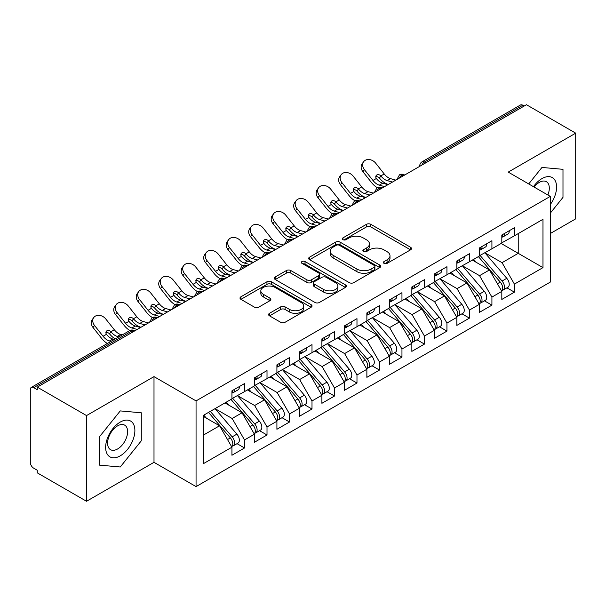 <?xml version="1.0" encoding="UTF-8"?>
<svg xmlns="http://www.w3.org/2000/svg" width="606" height="606" viewBox="0 0 606 606"><rect width="100%" height="100%" fill="white"/><g stroke="black" fill="none" stroke-linecap="round" stroke-linejoin="round"><path stroke-width="0.91" d="M384.03 263.368A2.189 1.265 0 0 0 387.12 263.368L410.58 249.823A3.121 1.803 0 0 0 411.489 248.551A3.121 1.803 0 0 0 410.58 247.278L370.842 224.334A3.121 1.803 0 0 0 366.425 224.334L342.966 237.878A2.189 1.265 0 0 0 342.329 238.772A2.189 1.265 0 0 0 342.966 239.658A2.189 1.265 0 0 0 346.056 239.658L349.094 237.908A9.991 5.765 0 0 1 363.221 237.908L366.532 239.825A9.991 5.765 0 0 1 369.463 243.9A9.991 5.765 0 0 1 366.532 247.975L363.502 249.733A2.189 1.265 0 0 0 362.858 250.619A2.189 1.265 0 0 0 363.502 251.513A2.189 1.265 0 0 0 366.592 251.513L369.622 249.763A9.991 5.765 0 0 1 383.757 249.763L387.067 251.672A9.991 5.765 0 0 1 389.991 255.755A9.991 5.765 0 0 1 387.067 259.83L384.03 261.587A2.189 1.265 0 0 0 383.393 262.474A2.189 1.265 0 0 0 384.03 263.368L384.03 261.587M269.511 313.302A3.121 1.803 0 0 0 268.594 314.575A3.121 1.803 0 0 0 269.511 315.847L280.661 322.286A3.121 1.803 0 0 0 285.07 322.286L311.12 307.242A3.121 1.803 0 0 0 312.037 305.969A3.121 1.803 0 0 0 311.12 304.697L271.39 281.752A3.121 1.803 0 0 0 266.973 281.752L240.923 296.796A3.121 1.803 0 0 0 240.006 298.069A3.121 1.803 0 0 0 240.923 299.341L254.391 307.121A3.121 1.803 0 0 0 258.8 307.121L269.95 300.682A3.121 1.803 0 0 0 270.867 299.409A3.121 1.803 0 0 0 269.95 298.129L263.277 294.274A8.355 4.825 0 0 1 260.83 290.865A8.355 4.825 0 0 1 265.981 286.411A8.355 4.825 0 0 1 275.086 287.456L301.243 302.561A8.355 4.825 0 0 1 303.689 305.969A8.355 4.825 0 0 1 298.538 310.423A8.355 4.825 0 0 1 289.433 309.378L285.07 306.863A3.121 1.803 0 0 0 280.661 306.863L269.511 313.302L269.511 315.847M550.286 233.53L575.7 218.857L575.7 133.153L526.447 104.717L37.269 387.143L37.269 389.741L33.671 387.658A4.772 2.757 -120 0 0 31.285 387.423A4.772 2.757 -120 0 0 30.3 389.605L30.3 462.325A4.772 2.757 -120 0 0 33.671 468.165L37.269 470.248L37.269 472.847L86.529 501.283L154 462.325L196.056 486.61L196.056 400.907L154 376.621L86.529 415.58L37.269 387.143M575.7 133.153L508.229 172.112L550.286 196.397L196.056 400.907M349.314 282.646A3.121 1.803 0 0 0 353.73 282.646L379.78 267.61A3.121 1.803 0 0 0 380.697 266.329A3.121 1.803 0 0 0 379.78 265.057L340.042 242.112A3.121 1.803 0 0 0 335.626 242.112L309.575 257.156A3.121 1.803 0 0 0 308.666 258.429A3.121 1.803 0 0 0 309.575 259.701L349.314 282.646M302.833 263.837A2.189 1.265 0 0 1 305.053 264.148L305.053 261.55L345.45 284.873A3.121 1.803 0 0 1 346.367 286.153A3.121 1.803 0 0 1 345.45 287.426L319.4 302.462A3.121 1.803 0 0 1 314.984 302.462L275.253 279.525L275.253 276.972A3.121 1.803 0 0 0 274.336 278.245A3.121 1.803 0 0 0 275.253 279.525M275.253 276.972L286.396 270.541A3.121 1.803 0 0 1 290.812 270.541L306.931 279.843A3.121 1.803 0 0 0 311.348 279.843L318.741 275.571A3.121 1.803 0 0 0 319.657 274.298A3.121 1.803 0 0 0 318.741 273.026L301.962 263.337A2.189 1.265 0 0 1 301.318 262.443A2.189 1.265 0 0 1 302.674 261.277A2.189 1.265 0 0 1 305.053 261.55M196.056 486.61L550.286 282.093L550.286 196.397M501.139 243.46L542.976 267.617L542.976 219.311L514.411 235.802L514.411 227.75L501.821 235.022L501.821 243.074L491.92 248.786L491.92 240.733L479.331 248.005L479.331 256.058L469.43 261.769L469.43 253.725L456.833 260.997L456.833 269.041L446.94 274.76L446.94 266.708L434.343 273.98L434.343 282.032L424.45 287.744L424.45 279.692L411.853 286.964L411.853 295.016L401.96 300.727L401.96 292.675L389.363 299.947L389.363 308L379.47 313.711L379.47 305.659L366.872 312.931L366.872 320.983L356.979 326.695L356.979 318.65L344.382 325.914L344.382 333.967L334.489 339.686L334.489 331.633L321.892 338.905L321.892 346.95L311.999 352.669L311.999 344.617L299.402 351.889L299.402 359.941L289.509 365.653L289.509 357.601L276.912 364.873L276.912 372.925L267.011 378.636L267.011 370.584L254.422 377.856L254.422 385.908L244.521 391.62L244.521 383.568L231.931 390.84L231.931 398.892L203.366 415.383L203.366 463.688L231.931 447.198L219.561 425.776L203.366 416.42M542.976 267.617L514.411 284.108L502.041 262.678L484.952 252.816M506.934 287.842L514.411 292.16L514.411 284.108M514.411 292.16L501.821 299.432L501.821 291.38L491.92 297.091L479.551 275.669L462.461 265.799M484.444 300.826L491.92 305.144L491.92 297.091M491.92 305.144L479.331 312.416L479.331 304.363L469.43 310.075L457.06 288.653L439.971 278.783L461.802 304.288L457.083 307.015A6.363 3.674 60 0 1 459.537 313.06A6.363 3.674 60 0 1 458.219 315.968A6.363 3.674 60 0 1 457.189 316.264M461.954 313.81L469.43 318.127L469.43 310.075M469.43 318.127L456.833 325.399L456.833 317.347L446.94 323.059L434.57 301.636L417.481 291.766M439.464 326.801L446.94 331.111L446.94 323.059M446.94 331.111L434.343 338.383L434.343 330.331L424.45 336.05L412.08 314.62L394.983 304.75M416.973 339.784L424.45 344.094L424.45 336.05M424.45 344.094L411.853 351.366L411.853 343.322L401.96 349.033L389.59 327.604L372.493 317.741M394.483 352.768L401.96 357.085L401.96 349.033M401.96 357.085L389.363 364.357L389.363 356.305L379.47 362.017L367.1 340.595L350.003 330.724M371.993 365.751L379.47 370.069L379.47 362.017M379.47 370.069L366.872 377.341L366.872 369.289L356.979 375L344.609 353.578L327.513 343.708M349.503 378.735L356.979 383.053L356.979 375M356.979 383.053L344.382 390.325L344.382 382.272L334.489 387.984L322.119 366.562L305.023 356.692L326.861 382.197L322.134 384.924A6.363 3.674 60 0 1 324.589 390.968A6.363 3.674 60 0 1 323.271 393.877A6.363 3.674 60 0 1 322.24 394.173M327.013 391.718L334.489 396.036L334.489 387.984M334.489 396.036L321.892 403.308L321.892 395.256L311.999 400.975L299.629 379.545L282.532 369.675M304.523 404.71L311.999 409.02L311.999 400.975M311.999 409.02L299.402 416.292L299.402 408.239L289.509 413.959L277.139 392.529L260.042 382.659M282.032 417.693L289.509 422.011L289.509 413.959M289.509 422.011L276.912 429.275L276.912 421.231L267.011 426.942L254.641 405.512L237.552 395.65M259.542 430.677L267.011 434.994L267.011 426.942M267.011 434.994L254.422 442.266L254.422 434.214L244.521 439.926L232.151 418.504L215.062 408.633M237.052 443.66L244.521 447.978L244.521 439.926M244.521 447.978L231.931 455.25L231.931 447.198M231.931 398.634L244.521 391.62M203.366 435.123L219.561 425.776M254.422 385.651L267.011 378.636M232.151 418.504L242.052 412.784L224.955 402.922M254.422 434.214L242.052 412.784M276.912 372.667L289.509 365.653M254.641 405.512L264.542 399.801L247.445 389.931M276.912 421.231L264.542 399.801M299.402 359.676L311.999 352.669M277.139 392.529L287.032 386.817L269.935 376.947M299.402 408.239L287.032 386.817M321.892 346.693L334.489 339.686M299.629 379.545L309.522 373.834L292.425 363.964M321.892 395.256L309.522 373.834M344.382 333.709L356.979 326.695M322.119 366.562L332.012 360.85L314.923 350.98M344.382 382.272L332.012 360.85M366.872 320.725L379.47 313.711M344.609 353.578L354.502 347.867L337.413 337.996M366.872 369.289L354.502 347.867M389.363 307.742L401.96 300.727M367.1 340.595L376.993 334.876L359.903 325.013M389.363 356.305L376.993 334.876M411.853 294.751L424.45 287.744M389.59 327.604L399.483 321.892L382.394 312.022M411.853 343.322L399.483 321.892M434.343 281.767L446.94 274.76M412.08 314.62L421.973 308.909L404.884 299.038M434.343 330.331L421.973 308.909M456.833 268.784L469.43 261.769M434.57 301.636L444.463 295.925L427.374 286.055M456.833 317.347L444.463 295.925M479.331 255.8L491.92 248.786M457.06 288.653L466.961 282.941L449.864 273.071M479.331 304.363L466.961 282.941M524.198 106.02L522.849 105.239L424.503 162.014L425.859 162.794M421.806 165.135A4.772 2.757 120 0 1 424.503 162.014A4.772 2.757 60 0 0 422.117 161.779L520.463 105.005A4.772 2.757 60 0 1 522.849 105.239M501.821 242.817L514.411 235.802M502.041 262.678L518.236 253.331L518.236 233.598L542.976 219.311M479.551 275.669L489.451 269.95L472.354 260.088M501.821 291.38L489.451 269.95M86.529 415.58L86.529 501.283M541.961 167.445L528.712 183.936L541.961 167.445L562.989 169.324L541.961 167.445M562.989 197.367L562.989 169.324L562.989 197.367L550.286 213.168L562.989 197.367M154 462.325L154 376.621M141.289 440.827L141.289 412.792L120.261 410.913L99.232 437.07L99.232 465.113L120.261 466.991L141.289 440.827L120.261 466.991L99.232 465.113L99.232 437.07L120.261 410.913L141.289 412.792L141.289 440.827M403.255 175.846L401.899 175.066A4.772 2.757 -120 0 0 399.521 174.831A4.772 2.757 -120 0 0 399.46 174.861L397.241 178.899A4.772 2.757 0 0 0 397.294 179.285M380.765 188.83L379.409 188.049A4.772 2.757 -120 0 0 377.03 187.815A4.772 2.757 -120 0 0 376.97 187.845L374.75 191.882A4.772 2.757 0 0 0 374.803 192.269M358.267 201.813L356.919 201.033A4.772 2.757 -120 0 0 354.533 200.798A4.772 2.757 -120 0 0 354.48 200.836L352.26 204.866A4.772 2.757 0 0 0 352.313 205.26M335.777 214.797L334.429 214.024A4.772 2.757 -120 0 0 332.043 213.782A4.772 2.757 -120 0 0 331.99 213.82L329.77 217.849A4.772 2.757 0 0 0 329.815 218.243M313.287 227.788L311.938 227.008A4.772 2.757 -120 0 0 309.552 226.773A4.772 2.757 -120 0 0 309.499 226.803L307.28 230.833A4.772 2.757 0 0 0 307.325 231.227M290.797 240.771L289.448 239.991A4.772 2.757 -120 0 0 287.062 239.756A4.772 2.757 -120 0 0 287.009 239.787L284.79 243.817A4.772 2.757 0 0 0 284.835 244.21M268.306 253.755L266.958 252.975A4.772 2.757 -120 0 0 264.572 252.74A4.772 2.757 -120 0 0 264.519 252.77L262.3 256.808A4.772 2.757 0 0 0 262.345 257.194M245.816 266.738L244.468 265.958A4.772 2.757 -120 0 0 242.082 265.723A4.772 2.757 -120 0 0 242.029 265.754L239.809 269.791A4.772 2.757 0 0 0 239.855 270.178M223.326 279.722L221.978 278.942A4.772 2.757 -120 0 0 219.592 278.707A4.772 2.757 -120 0 0 219.539 278.745L217.319 282.775A4.772 2.757 0 0 0 217.365 283.169M200.836 292.706L199.488 291.933A4.772 2.757 -120 0 0 197.101 291.691A4.772 2.757 -120 0 0 197.048 291.728L194.829 295.758A4.772 2.757 0 0 0 194.874 296.152M178.346 305.697L176.997 304.916A4.772 2.757 -120 0 0 174.611 304.682A4.772 2.757 -120 0 0 174.558 304.712L172.339 308.742A4.772 2.757 0 0 0 172.384 309.136M155.856 318.68L154.507 317.9A4.772 2.757 -120 0 0 152.121 317.665A4.772 2.757 -120 0 0 152.061 317.695L149.841 321.725A4.772 2.757 0 0 0 149.894 322.119M384.901 263.678L387.067 262.428A9.991 5.765 0 0 0 389.991 258.353L389.991 255.755M369.463 243.9L369.463 246.498A9.991 5.765 0 0 1 366.532 250.573L364.373 251.823M410.535 249.854L370.842 226.932A3.121 1.803 0 0 0 366.425 226.932L343.844 239.968M379.742 267.632L340.042 244.71A3.121 1.803 0 0 0 335.626 244.71L309.621 259.732M374.258 267.223A2.189 1.265 0 0 0 374.902 266.329A2.189 1.265 0 0 0 374.258 265.436L339.383 245.301A2.189 1.265 0 0 0 336.292 245.301L333.088 247.15A9.991 5.765 0 0 0 330.164 251.225A9.991 5.765 0 0 0 333.088 255.308L356.934 269.072A9.991 5.765 0 0 0 371.061 269.072L374.258 267.223L374.258 269.821A2.189 1.265 0 0 0 374.902 268.928L374.902 266.329M330.164 251.225L330.164 253.823A9.991 5.765 0 0 0 333.088 257.906L333.088 255.308M374.258 269.821L371.061 271.67A9.991 5.765 0 0 1 356.934 271.67L333.088 257.906M275.291 279.548L286.396 273.132L286.396 270.541M319.657 274.298L319.657 276.897A3.121 1.803 0 0 1 318.741 278.169L311.348 282.441A3.121 1.803 0 0 1 306.931 282.441L290.812 273.132A3.121 1.803 0 0 0 286.396 273.132M305.053 264.148L345.412 287.449M323.649 289.494A8.355 4.825 0 0 0 332.755 290.539A8.355 4.825 0 0 0 337.906 286.085A8.355 4.825 0 0 0 335.459 282.676L326.248 277.359A3.121 1.803 0 0 0 321.831 277.359L314.438 281.623A3.121 1.803 0 0 0 313.522 282.904A3.121 1.803 0 0 0 314.438 284.176L323.649 289.494L323.649 292.092A8.355 4.825 0 0 0 332.755 293.137A8.355 4.825 0 0 0 337.906 288.683L337.906 286.085M313.522 282.904L313.522 285.494A3.121 1.803 0 0 0 314.438 286.774L314.438 284.176M323.649 292.092L314.438 286.774M303.689 305.969L303.689 308.568A8.355 4.825 0 0 1 298.538 313.022A8.355 4.825 0 0 1 289.433 311.976L285.07 309.461A3.121 1.803 0 0 0 280.661 309.461L269.549 315.87M260.83 290.865L260.83 293.463A8.355 4.825 0 0 0 263.277 296.872L263.277 294.274M269.912 300.705L263.277 296.872M311.083 307.272L271.39 284.35A3.121 1.803 0 0 0 266.973 284.35L240.961 299.364M480.194 255.558L502.063 281.04A6.363 3.674 60 0 1 504.518 287.085A6.363 3.674 60 0 1 503.2 290.001L507.919 287.274A6.363 3.674 -120 0 0 509.237 284.358A6.363 3.674 -120 0 0 506.783 278.313L484.921 252.831M503.2 290.001A6.363 3.674 60 0 1 502.169 290.297M478.399 256.596L500.261 282.078A6.363 3.674 60 0 1 502.715 288.13A6.363 3.674 60 0 1 501.563 290.933M365.32 197.253A7.954 1.606 -21.6 0 0 364.865 197.488M476.271 262.345L473.672 259.323M501.821 237.499A6.363 3.674 -120 0 0 502.715 234.901A6.363 3.674 -120 0 0 502.707 234.514M502.169 237.067A6.363 3.674 -120 0 0 503.2 236.772A6.363 3.674 -120 0 0 504.518 233.863A6.363 3.674 -120 0 0 504.503 233.469M509.229 230.742A6.363 3.674 60 0 1 509.237 231.136A6.363 3.674 60 0 1 507.919 234.045L503.2 236.772M362.933 171.71A7.954 6.295 -143.8 0 1 362.138 163.764L363.638 161.726A7.954 6.295 36.2 0 0 364.433 169.665L362.933 171.71L371.478 182.497A15.9 9.181 -120 0 0 377.296 187.671M395.839 180.126L390.559 178.656A11.772 6.795 60 0 1 384.219 173.96L375.675 163.173A7.954 6.295 36.2 0 0 363.638 161.726M387.969 184.671L382.681 183.201A11.772 6.795 -120 0 1 376.508 178.709L376.349 178.497A3.181 2.515 -143.8 0 1 376.19 175.535A3.181 2.515 -143.8 0 1 376.818 174.967A3.181 2.515 -143.8 0 1 380.833 175.914L381.007 176.111A11.772 6.795 -120 0 0 387.181 180.611L390.559 178.656M384.59 186.618L379.311 185.156A11.772 6.795 60 0 1 372.97 180.452L364.433 169.665M392.468 182.073L387.181 180.611M381.007 176.111L379.341 177.952A3.181 2.515 36.2 0 0 375.788 176.808M379.515 178.149A15.9 9.181 -120 0 0 387.916 184.3L388.385 184.429M457.704 268.541L479.573 294.024A6.363 3.674 60 0 1 482.028 300.076A6.363 3.674 60 0 1 480.709 302.985L485.429 300.258A6.363 3.674 -120 0 0 486.747 297.349A6.363 3.674 -120 0 0 484.292 291.304L462.431 265.814M480.709 302.985A6.363 3.674 60 0 1 479.679 303.28M455.909 269.579L477.77 295.069A6.363 3.674 60 0 1 480.225 301.114A6.363 3.674 60 0 1 479.073 303.924M342.829 210.237A7.954 1.606 -21.6 0 0 342.375 210.471M453.78 275.329L451.182 272.306M458.219 315.968L462.939 313.241A6.363 3.674 -120 0 0 464.257 310.333A6.363 3.674 -120 0 0 461.802 304.288M433.419 282.563L455.28 308.053A6.363 3.674 60 0 1 457.735 314.097A6.363 3.674 60 0 1 456.583 316.908M320.339 223.228A7.954 1.606 -21.6 0 0 319.885 223.455M431.283 288.312L428.692 285.29M435.214 281.525L457.083 307.015M412.724 294.508L434.585 319.998A6.363 3.674 60 0 1 437.047 326.043A6.363 3.674 60 0 1 435.729 328.952L440.448 326.225A6.363 3.674 -120 0 0 441.766 323.316A6.363 3.674 -120 0 0 439.312 317.271L417.451 291.781M435.729 328.952A6.363 3.674 60 0 1 434.699 329.247M410.929 295.554L432.79 321.036A6.363 3.674 60 0 1 435.244 327.081A6.363 3.674 60 0 1 434.093 329.891M297.849 236.211A7.954 1.606 -21.6 0 0 297.387 236.438M408.792 301.296L406.202 298.273M390.234 307.5L412.095 332.982A6.363 3.674 60 0 1 414.557 339.027A6.363 3.674 60 0 1 413.239 341.943L417.958 339.216A6.363 3.674 -120 0 0 419.276 336.3A6.363 3.674 -120 0 0 416.822 330.255L394.96 304.773M413.239 341.943A6.363 3.674 60 0 1 412.209 342.231M388.438 308.537L410.3 334.02A6.363 3.674 60 0 1 412.754 340.064A6.363 3.674 60 0 1 411.603 342.875M275.359 249.195A7.954 1.606 -21.6 0 0 274.897 249.422M386.302 314.287L383.712 311.264M479.331 250.483A6.363 3.674 -120 0 0 480.225 247.884A6.363 3.674 -120 0 0 480.217 247.498M479.679 250.051A6.363 3.674 -120 0 0 480.709 249.755A6.363 3.674 -120 0 0 482.028 246.847A6.363 3.674 -120 0 0 482.012 246.46M486.739 243.733A6.363 3.674 60 0 1 486.747 244.12A6.363 3.674 60 0 1 485.429 247.028L480.709 249.755M340.443 184.694A7.954 6.295 -143.8 0 1 339.648 176.755L341.14 174.71A7.954 6.295 36.2 0 0 341.935 182.648L340.443 184.694L348.988 195.48A15.9 9.181 -120 0 0 354.805 200.654M373.349 193.109L368.069 191.647A11.772 6.795 60 0 1 361.729 186.943L353.184 176.157A7.954 6.295 36.2 0 0 341.14 174.71M365.479 197.654L360.191 196.192A11.772 6.795 -120 0 1 354.018 191.693L353.859 191.488A3.181 2.515 -143.8 0 1 353.699 188.519A3.181 2.515 -143.8 0 1 354.328 187.951A3.181 2.515 -143.8 0 1 358.343 188.898L358.517 189.095A11.772 6.795 -120 0 0 364.691 193.594L368.069 191.647M362.1 199.601L356.82 198.139A11.772 6.795 60 0 1 350.48 193.435L341.935 182.648M369.978 195.056L364.691 193.594M358.517 189.095L356.851 190.935A3.181 2.515 36.2 0 0 353.298 189.792M357.017 191.14A15.9 9.181 -120 0 0 365.426 197.283L365.895 197.412M456.833 263.466A6.363 3.674 -120 0 0 457.735 260.868A6.363 3.674 -120 0 0 457.727 260.482M457.189 263.034A6.363 3.674 -120 0 0 458.219 262.739A6.363 3.674 -120 0 0 459.537 259.83A6.363 3.674 -120 0 0 459.522 259.444M464.249 256.717A6.363 3.674 60 0 1 464.257 257.103A6.363 3.674 60 0 1 462.939 260.019L458.219 262.739M317.953 197.677A7.954 6.295 -143.8 0 1 317.158 189.739L318.65 187.693A7.954 6.295 36.2 0 0 319.445 195.632L317.953 197.677L326.498 208.464A15.9 9.181 -120 0 0 332.315 213.638M350.859 206.093L345.579 204.631A11.772 6.795 60 0 1 339.231 199.927L330.694 189.14A7.954 6.295 36.2 0 0 318.65 187.693M342.988 210.638L337.701 209.176A11.772 6.795 -120 0 1 331.527 204.676L331.368 204.472A3.181 2.515 -143.8 0 1 331.209 201.503A3.181 2.515 -143.8 0 1 331.838 200.934A3.181 2.515 -143.8 0 1 335.853 201.881L336.027 202.078A11.772 6.795 -120 0 0 342.201 206.578L345.579 204.631M339.61 212.585L334.33 211.123A11.772 6.795 60 0 1 327.99 206.426L319.445 195.632M347.48 208.04L342.201 206.578M336.027 202.078L334.36 203.927A3.181 2.515 36.2 0 0 330.808 202.775M334.527 204.124A15.9 9.181 -120 0 0 342.935 210.267L343.405 210.396M434.343 276.45A6.363 3.674 -120 0 0 435.244 273.851A6.363 3.674 -120 0 0 435.237 273.465M434.699 276.025A6.363 3.674 -120 0 0 435.729 275.73A6.363 3.674 -120 0 0 437.047 272.814A6.363 3.674 -120 0 0 437.032 272.427M441.759 269.7A6.363 3.674 60 0 1 441.766 270.087A6.363 3.674 60 0 1 440.448 273.003L435.729 275.73M295.463 210.661A7.954 6.295 -143.8 0 1 294.667 202.722L296.16 200.677A7.954 6.295 36.2 0 0 296.955 208.623L295.463 210.661L304.007 221.448A15.9 9.181 -120 0 0 309.817 226.629M328.369 219.077L323.081 217.615A11.772 6.795 60 0 1 316.741 212.918L308.204 202.131A7.954 6.295 36.2 0 0 296.16 200.677M320.498 223.622L315.211 222.16A11.772 6.795 -120 0 1 309.037 217.66L308.878 217.456A3.181 2.515 -143.8 0 1 308.712 214.486A3.181 2.515 -143.8 0 1 309.348 213.926A3.181 2.515 -143.8 0 1 313.363 214.865L313.529 215.062A11.772 6.795 -120 0 0 319.71 219.561L323.081 217.615M317.12 225.568L311.84 224.106A11.772 6.795 60 0 1 305.5 219.41L296.955 208.623M324.99 221.031L319.71 219.561M313.529 215.062L311.87 216.91A3.181 2.515 36.2 0 0 308.318 215.759M312.037 217.107A15.9 9.181 -120 0 0 320.445 223.258L320.915 223.387M411.853 289.433A6.363 3.674 -120 0 0 412.754 286.843A6.363 3.674 -120 0 0 412.739 286.449M412.209 289.009A6.363 3.674 -120 0 0 413.239 288.714A6.363 3.674 -120 0 0 414.557 285.797A6.363 3.674 -120 0 0 414.542 285.411M419.269 282.684A6.363 3.674 60 0 1 419.276 283.07A6.363 3.674 60 0 1 417.958 285.987L413.239 288.714M272.973 223.644A7.954 6.295 -143.8 0 1 272.177 215.706L273.67 213.668A7.954 6.295 36.2 0 0 274.465 221.607L272.973 223.644L281.517 234.431A15.9 9.181 -120 0 0 287.327 239.612M305.878 232.068L300.591 230.598A11.772 6.795 60 0 1 294.251 225.902L285.714 215.115A7.954 6.295 36.2 0 0 273.67 213.668M298 236.613L292.721 235.143A11.772 6.795 -120 0 1 286.547 230.644L286.388 230.439A3.181 2.515 -143.8 0 1 286.221 227.47A3.181 2.515 -143.8 0 1 286.858 226.909A3.181 2.515 -143.8 0 1 290.872 227.856L291.039 228.053A11.772 6.795 -120 0 0 297.22 232.545L300.591 230.598M294.63 238.559L289.35 237.09A11.772 6.795 60 0 1 283.01 232.393L274.465 221.607M302.5 234.014L297.22 232.545M291.039 228.053L289.38 229.894A3.181 2.515 36.2 0 0 285.827 228.75M289.547 230.091A15.9 9.181 -120 0 0 297.955 236.242L298.425 236.37M550.286 204.563A20.672 11.938 120 0 0 555.914 182.398A20.672 11.938 120 0 0 541.961 178.603A20.672 11.938 120 0 0 533.454 186.678M547.862 194.996A14.158 8.173 120 0 0 546.377 181.694A14.158 8.173 120 0 0 539.302 182.391A14.158 8.173 120 0 0 534.113 187.057M120.261 455.833A20.672 11.938 120 0 0 134.88 430.51A20.672 11.938 120 0 0 120.261 422.071A20.672 11.938 120 0 0 105.641 447.395A20.672 11.938 120 0 0 120.261 455.833M117.602 448.97A14.158 8.173 120 0 0 126.851 436.502A14.158 8.173 120 0 0 124.677 425.154A14.158 8.173 120 0 0 117.602 425.859A14.158 8.173 120 0 0 108.353 438.327A14.158 8.173 120 0 0 110.527 449.675A14.158 8.173 120 0 0 117.602 448.97M367.744 320.483L389.605 345.965A6.363 3.674 60 0 1 392.067 352.01A6.363 3.674 60 0 1 390.749 354.927L395.468 352.2A6.363 3.674 -120 0 0 396.786 349.283A6.363 3.674 -120 0 0 394.332 343.238L372.47 317.756M390.749 354.927A6.363 3.674 60 0 1 389.719 355.222M365.948 321.521L387.81 347.003A6.363 3.674 60 0 1 390.264 353.048A6.363 3.674 60 0 1 389.105 355.858M252.869 262.178A7.954 1.606 -21.6 0 0 252.407 262.406M363.812 327.27L361.221 324.248M389.363 302.424A6.363 3.674 -120 0 0 390.264 299.826A6.363 3.674 -120 0 0 390.249 299.432M389.719 301.993A6.363 3.674 -120 0 0 390.749 301.697A6.363 3.674 -120 0 0 392.067 298.788A6.363 3.674 -120 0 0 392.052 298.394M396.771 295.667A6.363 3.674 60 0 1 396.786 296.061A6.363 3.674 60 0 1 395.468 298.97L390.749 301.697M250.483 236.628A7.954 6.295 -143.8 0 1 249.687 228.689L251.179 226.652A7.954 6.295 36.2 0 0 251.975 234.59L250.483 236.628L259.027 247.422A15.9 9.181 -120 0 0 264.837 252.596M283.388 245.051L278.101 243.582A11.772 6.795 60 0 1 271.761 238.885L263.224 228.098A7.954 6.295 36.2 0 0 251.179 226.652M275.51 249.596L270.231 248.127A11.772 6.795 -120 0 1 264.049 243.635L263.898 243.423A3.181 2.515 -143.8 0 1 263.731 240.461A3.181 2.515 -143.8 0 1 264.368 239.893A3.181 2.515 -143.8 0 1 268.382 240.84L268.549 241.036A11.772 6.795 -120 0 0 274.73 245.528L278.101 243.582M272.139 251.543L266.86 250.073A11.772 6.795 60 0 1 260.519 245.377L251.975 234.59M280.01 246.998L274.73 245.528M268.549 241.036L266.89 242.877A3.181 2.515 36.2 0 0 263.337 241.733M267.057 243.074A15.9 9.181 -120 0 0 275.465 249.225L275.927 249.354M345.253 333.467L367.115 358.949A6.363 3.674 60 0 1 369.569 365.001A6.363 3.674 60 0 1 368.259 367.91L372.978 365.183A6.363 3.674 -120 0 0 374.296 362.274A6.363 3.674 -120 0 0 371.842 356.222L349.98 330.74M368.259 367.91A6.363 3.674 60 0 1 367.228 368.206M343.45 334.504L365.32 359.994A6.363 3.674 60 0 1 367.774 366.039A6.363 3.674 60 0 1 366.615 368.842M230.378 275.162A7.954 1.606 -21.6 0 0 229.916 275.397M341.322 340.254L338.731 337.231M366.872 315.408A6.363 3.674 -120 0 0 367.774 312.81A6.363 3.674 -120 0 0 367.759 312.423M367.228 314.976A6.363 3.674 -120 0 0 368.259 314.681A6.363 3.674 -120 0 0 369.569 311.772A6.363 3.674 -120 0 0 369.562 311.386M374.281 308.659A6.363 3.674 60 0 1 374.296 309.045A6.363 3.674 60 0 1 372.978 311.954L368.259 314.681M227.992 249.619A7.954 6.295 -143.8 0 1 227.197 241.673L228.689 239.635A7.954 6.295 36.2 0 0 229.485 247.574L227.992 249.619L236.537 260.406A15.9 9.181 -120 0 0 242.347 265.579M260.898 258.035L255.611 256.573A11.772 6.795 60 0 1 249.271 251.869L240.733 241.082A7.954 6.295 36.2 0 0 228.689 239.635M253.02 262.58L247.74 261.11A11.772 6.795 -120 0 1 241.559 256.618L241.408 256.414A3.181 2.515 -143.8 0 1 241.241 253.444A3.181 2.515 -143.8 0 1 241.877 252.876A3.181 2.515 -143.8 0 1 245.892 253.823L246.059 254.02A11.772 6.795 -120 0 0 252.24 258.52L255.611 256.573M249.649 264.527L244.369 263.065A11.772 6.795 60 0 1 238.029 258.361L229.485 247.574M257.52 259.982L252.24 258.52M246.059 254.02L244.4 255.861A3.181 2.515 36.2 0 0 240.847 254.717M244.566 256.058A15.9 9.181 -120 0 0 252.975 262.209L253.437 262.337M322.763 346.45L344.625 371.94A6.363 3.674 60 0 1 347.079 377.985A6.363 3.674 60 0 1 345.761 380.894L350.488 378.167A6.363 3.674 -120 0 0 351.806 375.258A6.363 3.674 -120 0 0 349.351 369.213L327.482 343.723M345.761 380.894A6.363 3.674 60 0 1 344.738 381.189M320.96 347.488L342.829 372.978A6.363 3.674 60 0 1 345.284 379.023A6.363 3.674 60 0 1 344.125 381.833M207.888 288.145A7.954 1.606 -21.6 0 0 207.426 288.38M318.832 353.237L316.241 350.215M344.382 328.391A6.363 3.674 -120 0 0 345.284 325.793A6.363 3.674 -120 0 0 345.268 325.407M344.738 327.96A6.363 3.674 -120 0 0 345.761 327.664A6.363 3.674 -120 0 0 347.079 324.755A6.363 3.674 -120 0 0 347.071 324.369M351.791 321.642A6.363 3.674 60 0 1 351.806 322.028A6.363 3.674 60 0 1 350.488 324.937L345.761 327.664M205.502 262.603A7.954 6.295 -143.8 0 1 204.707 254.664L206.199 252.619A7.954 6.295 36.2 0 0 206.994 260.557L205.502 262.603L214.039 273.389A15.9 9.181 -120 0 0 219.857 278.563M238.4 271.018L233.121 269.556A11.772 6.795 60 0 1 226.78 264.852L218.243 254.065A7.954 6.295 36.2 0 0 206.199 252.619M230.53 275.563L225.25 274.101A11.772 6.795 -120 0 1 219.069 269.602L218.917 269.397A3.181 2.515 -143.8 0 1 218.751 266.428A3.181 2.515 -143.8 0 1 219.387 265.86A3.181 2.515 -143.8 0 1 223.402 266.807L223.569 267.004A11.772 6.795 -120 0 0 229.75 271.503L233.121 269.556M227.159 277.51L221.879 276.048A11.772 6.795 60 0 1 215.539 271.344L206.994 260.557M235.03 272.965L229.75 271.503M223.569 267.004L221.91 268.852A3.181 2.515 36.2 0 0 218.357 267.7M222.076 269.049A15.9 9.181 -120 0 0 230.485 275.192L230.947 275.321M323.271 393.877L327.998 391.15A6.363 3.674 -120 0 0 329.316 388.241A6.363 3.674 -120 0 0 326.861 382.197M298.47 360.472L320.339 385.961A6.363 3.674 60 0 1 322.793 392.006A6.363 3.674 60 0 1 321.635 394.817M185.398 301.137A7.954 1.606 -21.6 0 0 184.936 301.364M296.342 366.221L293.751 363.199M300.273 359.434L322.134 384.924M321.892 341.375A6.363 3.674 -120 0 0 322.793 338.777A6.363 3.674 -120 0 0 322.778 338.39M322.24 340.943A6.363 3.674 -120 0 0 323.271 340.655A6.363 3.674 -120 0 0 324.589 337.739A6.363 3.674 -120 0 0 324.581 337.353M329.3 334.626A6.363 3.674 60 0 1 329.316 335.012A6.363 3.674 60 0 1 327.998 337.928L323.271 340.655M183.012 275.586A7.954 6.295 -143.8 0 1 182.217 267.647L183.709 265.602A7.954 6.295 36.2 0 0 184.504 273.548L183.012 275.586L191.549 286.373A15.9 9.181 -120 0 0 197.367 291.554M215.91 284.002L210.63 282.54A11.772 6.795 60 0 1 204.29 277.843L195.746 267.049A7.954 6.295 36.2 0 0 183.709 265.602M208.04 288.547L202.76 287.085A11.772 6.795 -120 0 1 196.579 282.585L196.427 282.381A3.181 2.515 -143.8 0 1 196.261 279.411A3.181 2.515 -143.8 0 1 196.897 278.851A3.181 2.515 -143.8 0 1 200.912 279.79L201.078 279.987A11.772 6.795 -120 0 0 207.26 284.487L210.63 282.54M204.669 290.494L199.389 289.032A11.772 6.795 60 0 1 193.041 284.335L184.504 273.548M212.539 285.949L207.26 284.487M201.078 279.987L199.419 281.835A3.181 2.515 36.2 0 0 195.859 280.684M199.586 282.032A15.9 9.181 -120 0 0 207.994 288.176L208.456 288.305M277.783 372.417L299.644 397.907A6.363 3.674 60 0 1 302.099 403.952A6.363 3.674 60 0 1 300.781 406.861L305.507 404.141A6.363 3.674 -120 0 0 306.825 401.225A6.363 3.674 -120 0 0 304.371 395.18L282.502 369.69M300.781 406.861A6.363 3.674 60 0 1 299.75 407.156M275.98 373.463L297.841 398.945A6.363 3.674 60 0 1 300.303 404.99A6.363 3.674 60 0 1 299.144 407.8M162.908 314.12A7.954 1.606 -21.6 0 0 162.446 314.347M273.851 379.204L271.261 376.19M299.402 354.358A6.363 3.674 -120 0 0 300.303 351.76A6.363 3.674 -120 0 0 300.288 351.374M299.75 353.934A6.363 3.674 -120 0 0 300.781 353.639A6.363 3.674 -120 0 0 302.099 350.722A6.363 3.674 -120 0 0 302.091 350.336M306.81 347.609A6.363 3.674 60 0 1 306.825 347.995A6.363 3.674 60 0 1 305.507 350.912L300.781 353.639M160.522 288.57A7.954 6.295 -143.8 0 1 159.726 280.631L161.219 278.586A7.954 6.295 36.2 0 0 162.014 286.532L160.522 288.57L169.059 299.356A15.9 9.181 -120 0 0 174.876 304.538M193.42 296.985L188.14 295.523A11.772 6.795 60 0 1 181.8 290.827L173.255 280.04A7.954 6.295 36.2 0 0 161.219 278.586M185.55 301.53L180.27 300.068A11.772 6.795 -120 0 1 174.089 295.569L173.937 295.364A3.181 2.515 -143.8 0 1 173.77 292.395A3.181 2.515 -143.8 0 1 174.407 291.834A3.181 2.515 -143.8 0 1 178.422 292.774L178.588 292.978A11.772 6.795 -120 0 0 184.769 297.47L188.14 295.523M182.179 303.485L176.891 302.015A11.772 6.795 60 0 1 170.551 297.319L162.014 286.532M190.049 298.94L184.769 297.47M178.588 292.978L176.922 294.819A3.181 2.515 36.2 0 0 173.369 293.675M177.096 295.016A15.9 9.181 -120 0 0 185.504 301.167L185.966 301.296M255.293 385.408L277.154 410.891A6.363 3.674 60 0 1 279.608 416.936A6.363 3.674 60 0 1 278.29 419.852L283.017 417.125A6.363 3.674 -120 0 0 284.335 414.209A6.363 3.674 -120 0 0 281.873 408.164L260.012 382.681M278.29 419.852A6.363 3.674 60 0 1 277.26 420.147M253.49 386.446L275.351 411.928A6.363 3.674 60 0 1 277.813 417.973A6.363 3.674 60 0 1 276.654 420.784M140.418 327.104A7.954 1.606 -21.6 0 0 139.956 327.331M251.361 392.196L248.771 389.173M276.912 367.342A6.363 3.674 -120 0 0 277.813 364.751A6.363 3.674 -120 0 0 277.798 364.357M277.26 366.918A6.363 3.674 -120 0 0 278.29 366.622A6.363 3.674 -120 0 0 279.608 363.706A6.363 3.674 -120 0 0 279.601 363.32M284.32 360.593A6.363 3.674 60 0 1 284.335 360.979A6.363 3.674 60 0 1 283.017 363.895L278.29 366.622M138.032 301.553A7.954 6.295 -143.8 0 1 137.236 293.615L138.729 291.577A7.954 6.295 36.2 0 0 139.524 299.515L138.032 301.553L146.569 312.34A15.9 9.181 -120 0 0 152.386 317.521M170.93 309.977L165.65 308.507A11.772 6.795 60 0 1 159.31 303.811L150.765 293.024A7.954 6.295 36.2 0 0 138.729 291.577M163.059 314.522L157.78 313.052A11.772 6.795 -120 0 1 151.598 308.56L151.447 308.348A3.181 2.515 -143.8 0 1 151.28 305.379A3.181 2.515 -143.8 0 1 151.917 304.818A3.181 2.515 -143.8 0 1 155.924 305.765L156.098 305.962A11.772 6.795 -120 0 0 162.279 310.454L165.65 308.507M159.689 316.468L154.401 314.999A11.772 6.795 60 0 1 148.061 310.302L139.524 299.515M167.559 311.923L162.279 310.454M156.098 305.962L154.432 307.803A3.181 2.515 36.2 0 0 150.879 306.659M154.606 308A15.9 9.181 -120 0 0 163.014 314.15L163.476 314.279M232.802 398.392L254.664 423.874A6.363 3.674 60 0 1 257.118 429.919A6.363 3.674 60 0 1 255.8 432.835L260.527 430.108A6.363 3.674 -120 0 0 261.845 427.192A6.363 3.674 -120 0 0 259.383 421.147L237.522 395.665M255.8 432.835A6.363 3.674 60 0 1 254.77 433.131M231 399.43L252.861 424.912A6.363 3.674 60 0 1 255.323 430.964A6.363 3.674 60 0 1 254.164 433.767M228.871 405.179L226.28 402.157M254.422 380.333A6.363 3.674 -120 0 0 255.323 377.735A6.363 3.674 -120 0 0 255.308 377.349M254.77 379.901A6.363 3.674 -120 0 0 255.8 379.606A6.363 3.674 -120 0 0 257.118 376.697A6.363 3.674 -120 0 0 257.103 376.303M261.83 373.576A6.363 3.674 60 0 1 261.845 373.97A6.363 3.674 60 0 1 260.527 376.879L255.8 379.606M115.541 314.544A7.954 6.295 -143.8 0 1 114.746 306.598L116.238 304.56A7.954 6.295 36.2 0 0 117.034 312.499L115.541 314.544L124.079 325.331A15.9 9.181 -120 0 0 129.896 330.505M148.44 322.96L143.16 321.491A11.772 6.795 60 0 1 136.82 316.794L128.275 306.007A7.954 6.295 36.2 0 0 116.238 304.56M140.569 327.505L135.289 326.036A11.772 6.795 -120 0 1 129.108 321.544L128.957 321.331A3.181 2.515 -143.8 0 1 128.79 318.37A3.181 2.515 -143.8 0 1 129.426 317.802A3.181 2.515 -143.8 0 1 133.434 318.748L133.608 318.945A11.772 6.795 -120 0 0 139.789 323.445L143.16 321.491M137.198 329.452L131.911 327.982A11.772 6.795 60 0 1 125.571 323.286L117.034 312.499M145.069 324.907L139.789 323.445M133.608 318.945L131.941 320.786A3.181 2.515 36.2 0 0 128.389 319.642M132.116 320.983A15.9 9.181 -120 0 0 140.524 327.134L140.986 327.263M210.312 411.376L232.174 436.858A6.363 3.674 60 0 1 234.628 442.91A6.363 3.674 60 0 1 233.31 445.819L238.037 443.092A6.363 3.674 -120 0 0 239.355 440.183A6.363 3.674 -120 0 0 236.893 434.131L215.032 408.649M233.31 445.819A6.363 3.674 60 0 1 232.28 446.114M208.509 412.413L230.371 437.903A6.363 3.674 60 0 1 232.825 443.948A6.363 3.674 60 0 1 231.674 446.751M206.381 418.163L203.79 415.14M231.931 393.317A6.363 3.674 -120 0 0 232.825 390.718A6.363 3.674 -120 0 0 232.818 390.332M232.28 392.885A6.363 3.674 -120 0 0 233.31 392.59A6.363 3.674 -120 0 0 234.628 389.681A6.363 3.674 -120 0 0 234.613 389.294M239.34 386.567A6.363 3.674 60 0 1 239.355 386.954A6.363 3.674 60 0 1 238.037 389.863L233.31 392.59M93.051 327.528A7.954 6.295 -143.8 0 1 92.256 319.582L93.748 317.544A7.954 6.295 36.2 0 0 94.544 325.483L93.051 327.528L101.588 338.315A15.9 9.181 -120 0 0 107.398 343.488M122.238 334.913L120.67 334.482A11.772 6.795 60 0 1 114.329 329.778L105.785 318.991A7.954 6.295 36.2 0 0 93.748 317.544M114.367 339.458L112.799 339.027A11.772 6.795 -120 0 1 106.618 334.527L106.467 334.323A3.181 2.515 -143.8 0 1 106.3 331.353A3.181 2.515 -143.8 0 1 106.929 330.785A3.181 2.515 -143.8 0 1 110.943 331.732L111.118 331.929A11.772 6.795 -120 0 0 117.291 336.428L120.67 334.482M110.996 341.405L109.421 340.973A11.772 6.795 60 0 1 103.081 336.269L94.544 325.483M118.867 336.86L117.291 336.428M111.118 331.929L109.451 333.77A3.181 2.515 36.2 0 0 105.898 332.626M109.625 333.974A15.9 9.181 -120 0 0 115.269 338.943M133.365 331.664L132.017 330.884L33.671 387.658M134.759 330.853L134.403 330.649A4.772 2.757 120 0 0 132.017 330.884A4.772 2.757 -120 0 0 129.631 330.649L31.285 387.423M404.649 175.036L404.285 174.831A4.772 2.757 120 0 0 401.899 175.066A4.772 2.757 120 0 0 399.316 178.119M419.738 166.332L419.738 165.908A4.772 2.757 0 0 0 419.784 166.302M382.159 188.027L381.795 187.815A4.772 2.757 120 0 0 379.409 188.049A4.772 2.757 120 0 0 376.826 191.102M359.669 201.01L359.305 200.798A4.772 2.757 120 0 0 356.919 201.033A4.772 2.757 120 0 0 354.336 204.086M337.178 213.994L336.815 213.782A4.772 2.757 120 0 0 334.429 214.024A4.772 2.757 120 0 0 331.846 217.069M314.688 226.977L314.325 226.773A4.772 2.757 120 0 0 311.938 227.008A4.772 2.757 120 0 0 309.355 230.06M292.198 239.961L291.834 239.756A4.772 2.757 120 0 0 289.448 239.991A4.772 2.757 120 0 0 286.865 243.044M269.708 252.944L269.344 252.74A4.772 2.757 120 0 0 266.958 252.975A4.772 2.757 120 0 0 264.368 256.027M247.218 265.936L246.854 265.723A4.772 2.757 120 0 0 244.468 265.958A4.772 2.757 120 0 0 241.877 269.011M224.728 278.919L224.364 278.707A4.772 2.757 120 0 0 221.978 278.942A4.772 2.757 120 0 0 219.387 281.995M202.23 291.903L201.874 291.691A4.772 2.757 120 0 0 199.488 291.933A4.772 2.757 120 0 0 196.897 294.986M179.74 304.886L179.384 304.682A4.772 2.757 120 0 0 176.997 304.916A4.772 2.757 120 0 0 174.407 307.969M157.249 317.87L156.893 317.665A4.772 2.757 120 0 0 154.507 317.9A4.772 2.757 120 0 0 151.917 320.953M387.067 262.428L387.067 259.83M363.502 251.513L363.502 249.733M366.532 250.573L366.532 247.975M342.966 239.658L342.966 237.878M366.425 226.932L366.425 224.334M370.842 226.932L370.842 224.334M410.58 249.823L410.58 247.278M309.575 259.701L309.575 257.156M335.626 244.71L335.626 242.112M340.042 244.71L340.042 242.112M379.78 267.61L379.78 265.057M356.934 271.67L356.934 269.072M371.061 271.67L371.061 269.072M290.812 273.132L290.812 270.541M306.931 282.441L306.931 279.843M311.348 282.441L311.348 279.843M318.741 278.169L318.741 275.571M345.45 287.426L345.45 284.873M280.661 309.461L280.661 306.863M285.07 309.461L285.07 306.863M289.433 311.976L289.433 309.378M269.95 300.682L269.95 298.129M240.923 299.341L240.923 296.796M266.973 284.35L266.973 281.752M271.39 284.35L271.39 281.752M311.12 307.242L311.12 304.697M500.261 282.078L497.405 283.729M506.783 278.313L502.063 281.04M379.311 185.156L382.681 183.201M380.833 175.914L384.219 173.96M372.97 180.452L376.349 178.497M477.77 295.069L474.915 296.713M484.292 291.304L479.573 294.024M455.28 308.053L452.424 309.704M432.79 321.036L429.934 322.687M439.312 317.271L434.585 319.998M410.3 334.02L407.437 335.671M416.822 330.255L412.095 332.982M356.82 198.139L360.191 196.192M358.343 188.898L361.729 186.943M350.48 193.435L353.859 191.488M334.33 211.123L337.701 209.176M335.853 201.881L339.231 199.927M327.99 206.426L331.368 204.472M311.84 224.106L315.211 222.16M313.363 214.865L316.741 212.918M305.5 219.41L308.878 217.456M289.35 237.09L292.721 235.143M290.872 227.856L294.251 225.902M283.01 232.393L286.388 230.439M387.81 347.003L384.946 348.655M394.332 343.238L389.605 345.965M266.86 250.073L270.231 248.127M268.382 240.84L271.761 238.885M260.519 245.377L263.898 243.423M365.32 359.994L362.456 361.638M371.842 356.222L367.115 358.949M244.369 263.065L247.74 261.11M245.892 253.823L249.271 251.869M238.029 258.361L241.408 256.414M342.829 372.978L339.966 374.629M349.351 369.213L344.625 371.94M221.879 276.048L225.25 274.101M223.402 266.807L226.78 264.852M215.539 271.344L218.917 269.397M320.339 385.961L317.476 387.613M199.389 289.032L202.76 287.085M200.912 279.79L204.29 277.843M193.041 284.335L196.427 282.381M297.841 398.945L294.986 400.596M304.371 395.18L299.644 397.907M176.891 302.015L180.27 300.068M178.422 292.774L181.8 290.827M170.551 297.319L173.937 295.364M275.351 411.928L272.495 413.58M281.873 408.164L277.154 410.891M154.401 314.999L157.78 313.052M155.924 305.765L159.31 303.811M148.061 310.302L151.447 308.348M252.861 424.912L250.005 426.563M259.383 421.147L254.664 423.874M131.911 327.982L135.289 326.036M133.434 318.748L136.82 316.794M125.571 323.286L128.957 321.331M230.371 437.903L227.515 439.547M236.893 434.131L232.174 436.858M109.421 340.973L112.799 339.027M110.943 331.732L114.329 329.778M103.081 336.269L106.467 334.323M404.285 174.831A4.772 4.772 0 0 0 399.521 174.831M422.117 161.779A4.772 4.772 0 0 0 419.738 165.908M381.795 187.815A4.772 4.772 0 0 0 377.03 187.815M397.241 178.899L397.241 179.315M359.305 200.798A4.772 4.772 0 0 0 354.533 200.798M374.75 191.882L374.75 192.299M336.815 213.782A4.772 4.772 0 0 0 332.043 213.782M352.26 204.866L352.26 205.282M314.325 226.773A4.772 4.772 0 0 0 309.552 226.773M329.77 217.849L329.77 218.266M291.834 239.756A4.772 4.772 0 0 0 287.062 239.756M307.28 230.833L307.28 231.257M269.344 252.74A4.772 4.772 0 0 0 264.572 252.74M284.79 243.817L284.79 244.241M246.854 265.723A4.772 4.772 0 0 0 242.082 265.723M262.3 256.808L262.3 257.224M224.364 278.707A4.772 4.772 0 0 0 219.592 278.707M239.809 269.791L239.809 270.208M201.874 291.691A4.772 4.772 0 0 0 197.101 291.691M217.319 282.775L217.319 283.191M179.384 304.682A4.772 4.772 0 0 0 174.611 304.682M194.829 295.758L194.829 296.175M156.893 317.665A4.772 4.772 0 0 0 152.121 317.665M172.339 308.742L172.339 309.166M134.403 330.649A4.772 4.772 0 0 0 129.631 330.649M149.841 321.725L149.841 322.15"/></g></svg>
